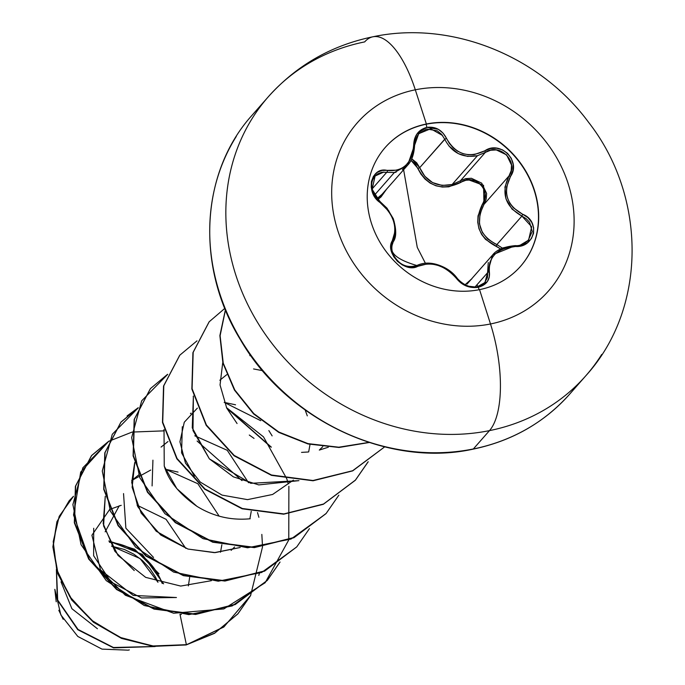 <?xml version="1.0" encoding="UTF-8"?>
<svg xmlns="http://www.w3.org/2000/svg" width="685" height="685" viewBox="0 0 685 685"><rect width="100%" height="100%" fill="white"/><g stroke="black" fill="none" stroke-linecap="round" stroke-linejoin="round"><path stroke-width="1.03" d="M385.227 147.481A90.043 79.828 -138.7 0 1 426.164 124.233L426.37 124.002A90.043 79.828 -138.7 0 1 519.453 161.686A90.043 79.828 -138.7 0 1 527.373 257.175A90.043 79.828 -138.7 0 1 479.543 289.635A21133.218 8107.026 78.6 0 1 490.494 323.971A127.307 112.854 41.3 0 0 568.148 183.631A127.307 112.854 41.3 0 0 415.307 89.803A21133.218 8107.026 78.6 0 1 426.37 124.002A90.043 79.828 -138.7 0 1 534.471 190.37A90.043 79.828 -138.7 0 1 479.543 289.635A90.043 79.828 -138.7 0 1 371.441 223.267A90.043 79.828 -138.7 0 1 426.37 124.002A21133.218 8107.026 -101.4 0 0 415.307 89.803A127.307 112.854 41.3 0 0 337.654 230.143A127.307 112.854 41.3 0 0 490.494 323.971A84.529 32.426 78.6 0 1 489.475 430.625A211.331 187.339 -138.7 0 1 271.003 342.183A211.331 187.339 -138.7 0 1 252.422 118.085A211.331 187.339 -138.7 0 1 364.668 41.905A84.529 32.426 78.6 0 1 373.411 36.699A84.529 32.426 78.6 0 1 415.307 89.803A127.307 112.854 -138.7 0 1 568.148 183.631A127.307 112.854 -138.7 0 1 490.494 323.971A21133.218 8107.026 -101.4 0 0 479.543 289.635A90.043 79.828 -138.7 0 1 386.46 251.952A90.043 79.828 -138.7 0 1 378.54 156.463A90.043 79.828 -138.7 0 1 426.37 124.002L426.164 124.233A90.043 79.828 41.3 0 0 386.957 145.588M490.957 257.08L492.566 255.025L487.583 272.707L475.056 286.955L487.583 272.707A1.61 0.865 -10 0 1 489.373 271.868C488.491 256.55 497.207 248.09 515.505 246.48C534.848 247.944 540.808 221.101 522.638 214.251C506.669 205.235 502.619 192.639 510.496 176.439C521.576 161.258 500.196 139.903 484.792 150.828C468.48 158.56 455.722 154.433 446.534 138.439C442.133 129.979 435.566 126.288 426.823 127.367L426.164 124.233L426.823 127.367L417.225 133.592L414.545 138.969L413.209 150.803L411.728 156.24L409.287 161.103L405.957 165.188L401.924 168.262L397.377 170.18L382.007 170.445L377.084 172.492L373.428 176.345L371.424 181.456L371.219 187.245L372.786 193.101L375.962 198.462L388.318 210.834L391.332 215.775L393.515 221.067L394.748 226.41L394.971 231.556L390.938 245.367L391.323 250.958L393.601 256.507L397.437 261.336L402.36 264.967L407.858 267.073L413.355 267.458L427.44 263.845L432.689 264.162L438.135 265.446L443.478 267.647L448.452 270.643L452.862 274.317L460.722 282.802L466.142 285.953L478.173 287.306C486.521 284.986 490.254 279.84 489.373 271.868A1.61 0.865 170 0 0 487.583 272.707L487.549 277.408L484.381 283.162M476.974 284.677L478.173 287.306L487.258 281.706L489.313 277.057L489.073 267.03L489.938 262.304L491.976 257.911L495.152 253.989L499.322 250.761L504.271 248.381L515.505 246.48L515.403 245.624L492.883 254.674M374.472 195.148L394.354 172.526L374.472 195.148M374.746 176.447L377.486 173.947L381.87 172.226L386.717 172.329L372.16 188.88L386.717 172.329L394.354 172.526L407.618 165.222L402.429 169.606M444.796 139.363L419.7 167.679L424.846 176.302L432.543 182.578L442.09 185.447L452.117 184.513L477.436 155.709L467.667 156.403L458.222 153.586L448.846 145.888M502.413 248.116L496.882 244.562L521.901 216.1L526.243 218.72L529.608 222.377L532.228 231.444L527.981 240.812M477.505 286.715L484.894 282.622M377.769 199.592L381.023 196.955L386.717 188.992L377.769 199.592M403.619 169.76L417.276 247.405L425.368 263.194L417.276 247.405L403.619 169.76M577.404 384.662A211.331 187.339 -138.7 0 1 473.352 448.958L489.475 430.625A211.331 187.339 41.3 0 0 601.721 354.445A211.331 187.339 -138.7 0 1 489.475 430.625L473.352 448.958A211.331 187.339 41.3 0 0 550.74 412.498M157.978 582.293L140.065 558.549L111.544 546.116L124.456 549.498L133.866 554.191L142.386 560.501L149.673 568.19L155.461 576.967L157.978 582.293M163.587 583.834L142.283 554.379L108.804 541.004L134.705 549.259L159.023 573.773M129.319 649.919L128.138 650.168L129.319 649.919M162.251 583.5A58.002 51.418 41.3 0 0 109.429 542.255L114.797 543.034L125.458 546.133L135.544 551.16L144.672 557.924L152.481 566.17L158.68 575.571L162.251 583.5M473.352 448.958A3.219 1.233 78.6 0 1 473.027 449.163A3.219 1.233 -101.4 0 0 473.352 448.958A211.331 187.339 -138.7 0 1 254.888 360.524A211.331 187.339 -138.7 0 1 236.299 136.426A211.331 187.339 41.3 0 0 254.888 360.524A211.331 187.339 41.3 0 0 473.352 448.958M60.999 581.822L71.891 608.708L97.424 628.744M93.708 528.263L93.631 555.723L111.038 582.019L141.478 597.954L176.447 597.525L133.275 595.428L100.541 569.988L91.918 535.225L109.669 509.469M178.031 472.085L165.419 469.216L197.862 483.73L219.14 516.139M138.901 474.782L131.683 480.519L150.734 470.047M123.54 493.594L125.877 528.195L153.551 557.453M152.926 460.166L152.096 485.922M235.537 404.801L224.183 402.36L260.72 420.676M191.029 413.089L190.447 413.671M182.304 426.738L181.576 452.845L194.377 476.203M262.56 370.653L253.561 368.941L262.56 370.653M226.761 374.678L219.834 380.243L226.761 374.678M249.948 355.746L249.691 353.999M328.303 447.219L319.475 450.028M308.079 452.006L301.537 452.383M254.041 438.409L249.289 435.035M237.061 423.535L226.735 408.114L220.048 384.953L222.702 362.844M298.925 480.647L250.796 483.319L209.353 458.839L192.99 430.531L193.401 396.05L192.245 427.817L209.353 458.839L233.379 476.863L258.742 484.903L298.917 480.647M164.023 429.486L164.246 465.988C168.399 480.545 179.282 493.979 196.903 506.309L176.841 488.653L164.46 466.613M134.825 462.392L132.119 487.3L141.161 513.082L160.761 535.019L187.938 549.045L215.253 552.607L240.17 547.495L214.371 552.641L187.938 549.045L156.197 531.226L137.719 506.583L131.725 482.403L134.688 462.76M134.251 570.571L114.926 551.356L103.17 523.674L105.259 496.325M119.258 505.753L113.359 516.661L119.258 505.753M113.162 517.029L105.156 531.834L113.162 517.029M56.204 601.772L54.834 589.305L60.845 614.942L77.799 636.451L102.005 649.123L128.121 650.168M188.358 585.898L189.642 577.455M185.789 548.36L166.087 519.333L137.103 505.222M121.219 505.324L109.968 509.315M69.091 500.872L56.915 521.705L52.882 546.878L57.814 573.884L71.66 599.949L93.494 622.288L121.545 638.411L153.389 646.366L186.132 644.953L223.995 626.792L250.684 595.462L238.029 613.683L214.773 633.051L186.38 644.679L179.967 614.24L186.38 644.679L152.601 645.981L119.884 637.341L91.379 620.13L69.699 596.532L56.675 569.346L53.216 541.629L59.184 516.387L73.509 496.282L69.313 500.615L57.146 521.456L53.122 546.63L58.062 573.628L71.916 599.683L93.742 622.014L121.793 638.137L153.637 646.092L186.38 644.679L153.389 646.366L121.553 638.411L93.502 622.297L71.668 599.957L57.814 573.91L52.882 546.904L56.906 521.73L69.194 500.761M154.647 646.494L113.427 647.496L78.022 629.447L57.694 600.034L56.47 569.74L57.694 600.034L78.022 629.447L113.427 647.496L154.647 646.494M155.17 646.537L113.564 647.864L77.765 629.712L57.334 599.991L56.384 569.475L57.334 599.991L77.765 629.712L113.564 647.864L155.17 646.537M472.676 449.095A3.219 1.233 -101.4 0 0 473.027 449.163C388.669 467.855 287.075 420.539 240.495 339.846C195.336 266.559 200.44 172.115 252.226 115.08L268.349 96.739C296.494 65.383 331.343 45.398 372.905 36.785C451.235 20.088 539.643 55.759 588.646 122.401C646.768 196.681 647.299 308.259 585.795 375.791L569.68 394.123C544.138 422.714 511.926 441.054 473.044 449.154M322.772 446.697L319.296 450.071M305.176 410.032L307.3 415.872M310.014 444.454L308.67 451.946M293.403 480.116L272.613 494.467L247.516 499.63L222.043 495.109L200.234 482.06L185.464 463.086L179.941 441.799L184.274 422.234L197.374 408.097M268.863 430.591L272.133 435.883M161.069 447.091L167.996 441.534M194.797 435.797L227.249 450.302L248.527 482.719M251.249 511.301L249.897 518.802M234.621 546.972L231.136 550.355M221.863 544.729L220.519 552.23M258.802 575.4L259.341 573.439M258.887 517.312L257.517 512.585M241.976 480.596L197.109 441.037M164.34 430.685L163.647 430.591M280.062 562.034L267.424 580.246L235.452 604.281L195.799 614.188L154.236 608.794L116.801 589.228L88.93 558.797L74.571 522.449L75.65 486.033L91.704 455.422L108.829 441.149L80.702 472.085L73.535 515.009L89.452 559.619L125.355 595.239L173.622 613.229L223.849 608.922L265.155 582.738L288.719 540.011M288.77 539.806L288.882 486.281M288.274 483.893L286.895 479.157M286.792 478.815L263.485 436.85L226.487 407.618L271.363 447.177M309.449 528.606L296.802 546.827L264.83 570.853L225.185 580.769L183.614 575.374L146.188 555.809L118.308 525.369L103.957 489.022L105.028 452.605L121.082 421.994L138.207 407.721L127.067 415.949M225.468 309.911L220.108 335.693L223.25 363.178L234.767 389.936L253.792 413.586L278.846 432.038L307.959 443.615L338.792 447.211L368.881 442.399L338.792 447.211L307.959 443.615L278.846 432.038L253.792 413.586L234.767 389.936L223.25 363.178L220.108 335.693L225.468 309.911M186.132 644.953L214.525 633.334L237.781 613.965L250.53 595.573L223.832 627.015L186.132 644.953M267.21 580.495L232.232 605.908L188.803 614.633L144.278 605.531L106.226 580.606L81.061 544.703L72.893 504.597L82.834 467.829L108.752 441.328L91.456 455.696L75.401 486.307L74.331 522.723L88.682 559.08L116.561 589.511L153.988 609.076L195.559 614.471L235.203 604.555L267.176 580.529L279.908 562.145M270.772 446.954L226.752 408.149M138.13 407.9L120.843 422.277L104.788 452.888L103.709 489.304L118.068 525.652L145.939 556.083L183.374 575.648L224.937 581.043L264.59 571.136L296.682 546.964L261.696 572.446L218.232 581.205L173.665 572.103L135.579 547.152L110.405 511.198L102.279 471.049L112.289 434.264L138.302 407.798M150.34 388.72L134.166 419.477L133.095 455.885L147.446 492.224L175.317 522.655L212.744 542.22L254.306 547.623L293.951 537.716L325.923 513.699L291.056 539.026L247.593 547.786L203.025 538.667L164.948 513.707L139.783 477.753L131.657 437.612L141.675 400.828L167.688 374.37M179.71 355.318L163.544 386.057L162.482 422.465L176.833 458.804L204.695 489.227L242.113 508.792L283.658 514.195L323.303 504.306L355.284 480.305L368.059 461.861M209.079 321.899L192.922 352.647L191.86 389.054L206.219 425.385L234.082 455.808L271.491 475.364L313.045 480.776L352.681 470.878L384.653 446.885L352.629 470.741L313.002 480.51L271.508 475.013L234.176 455.414L206.39 424.991L192.091 388.686L193.179 352.33L209.199 321.762L224.834 308.378M225.399 309.748L219.876 335.599L222.942 363.213L234.458 390.099L253.561 413.877L278.752 432.398L308.01 443.966L338.998 447.476L369.198 442.501M368.213 461.75L355.524 480.022L323.551 504.023L283.907 513.921L242.353 508.51L204.943 488.953L177.072 458.522L162.722 422.183L163.792 385.783L179.83 355.173L196.98 340.856M338.827 495.178L326.171 513.425L294.19 537.442L254.546 547.341L212.992 541.946L175.565 522.381L147.695 491.95L133.344 455.602L134.406 419.194L150.46 388.583L167.594 374.293M180.095 614.839L181.388 614.351M105.25 496.308L103.598 525.917L118.008 555.424L145.674 577.369L180.712 586.069L211.408 580.674M196.903 506.309C213.309 516.421 231.076 520.574 250.205 518.768M108.915 441.226L131.982 432.115M132.205 432.064L163.51 430.882M261.833 534.403L262.526 546.621M262.526 546.87L250.616 595.402M63.166 619.274L58.807 610.292M252.422 118.085A211.331 187.339 41.3 0 0 271.003 342.183A211.331 187.339 41.3 0 0 489.475 430.625A84.529 32.426 -101.4 0 0 490.494 323.971A127.307 112.854 -138.7 0 1 337.654 230.143A127.307 112.854 -138.7 0 1 415.307 89.803A84.529 32.426 -101.4 0 0 373.411 36.699M500.589 248.946L496.291 246.429C477.959 236.796 473.395 222.582 482.6 203.796C492.275 190.79 474.088 172.697 461.022 182.296C442.09 191.389 427.705 186.731 417.876 168.322L410.983 160.341L415.17 163.843L420.924 174.084L425.051 179.11L430.103 183.075L435.968 185.789L442.322 187.048L448.812 186.817L465.868 180.266L471.126 179.898L476.229 181.285L480.579 184.325L483.627 188.658L485.023 193.735L484.646 198.975L478.019 215.903L477.745 222.317L478.952 228.619L481.615 234.407L485.545 239.399L500.726 249.057M471.854 278.829L465.012 284.797L471.374 279.129M467.024 284.087L492.566 255.025C496.565 249.751 504.177 246.626 515.394 245.624C519.495 246.086 523.922 244.228 528.7 240.05L520.369 245.076M496.291 246.429L496.882 244.562L496.291 246.429M482.6 203.796L483.978 204.395C475.09 222.248 479.389 235.64 496.882 244.562L521.901 216.1L512.012 209.079L505.958 198.838L504.948 187.073L509.006 175.925L483.978 204.395L482.6 203.796M418.338 134.106L426.721 129.003L437.261 130.809L441.628 134.38L444.728 139.218L419.7 167.679L416.685 162.79L411.753 158.817L419.7 167.679L417.876 168.322L419.7 167.679C426.121 181.868 436.927 187.476 452.117 184.513L460.354 180.849L461.022 182.296L460.354 180.849L462.452 179.727M465.466 178.691L483.55 185.318L483.978 204.395L479.979 213.729L479.44 223.781L482.351 232.42L487.72 239.031L495.418 243.954M382.05 194.3L376.913 198.641L382.05 194.3L407.618 165.213L414.511 145.151M407.412 266.465L406.59 266.259M391.743 245.846L393.019 242.088A1.61 1.045 -150.7 0 0 393.079 241.993A1.61 1.045 -150.7 0 0 392.479 240.495C384.028 252.714 405.434 274.034 418.201 266.08A1.61 1.019 -116.7 0 0 416.831 265.506A1.61 1.019 -116.7 0 0 416.668 265.609L412.79 266.756M437.895 264.932L448.829 270.438M457.032 278.35L457.357 278.786L457.032 278.35M457.409 278.855L457.357 278.786A1.61 0.582 143.6 0 0 457.34 278.452A1.61 0.582 143.6 0 0 456.501 278.487A1.61 0.582 -36.4 0 1 457.34 278.452M416.668 265.609A1.61 1.019 63.3 0 1 416.831 265.506C424.991 261.721 434.256 262.423 444.616 267.612C449.899 270.369 454.146 273.991 457.349 278.461C466.99 289.096 476.409 287.058 477.488 286.655L484.971 282.537L487.583 272.707L488.268 262.518M499.999 249.272L503.192 247.842M503.466 247.739L515.403 245.624L515.505 246.48L521.85 245.564L527.416 242.781L531.457 238.483L533.572 233.234L533.624 227.617L531.654 222.214L527.844 217.573L522.638 214.251L521.901 216.1L531.68 226.778L528.597 240.161M485.374 152.378L490.64 150.246L496.342 149.938L506.6 154.878L511.515 165.068L511.173 170.719L509.006 175.925L483.978 204.395L486.204 199.138L486.607 193.427L481.709 183.143L471.383 178.271L465.637 178.648L460.354 180.849L485.374 152.378C499.605 142.283 519.239 161.883 509.006 175.925C500.795 193.024 505.102 206.416 521.901 216.1L522.638 214.251L513.262 207.709L509.846 203.214L507.508 198.085L506.421 192.571L506.6 186.962L510.496 176.439L509.006 175.925L510.496 176.439L512.885 170.608L513.151 164.28L511.258 158.295L507.551 153.329L502.482 149.852L496.591 148.2L490.46 148.534L484.792 150.828L485.374 152.378L484.792 150.828L474.174 154.63L468.531 154.776L462.949 153.645L457.76 151.291L453.187 147.84L449.403 143.473L446.534 138.439L444.728 139.218C451.852 152.798 462.752 158.295 477.436 155.709L452.117 184.513L460.354 180.849L485.374 152.378L477.436 155.709M408.962 163.544L407.618 165.213C411.711 161.069 414.04 154.416 414.596 145.263L418.698 133.686L430.702 128.763L442.527 135.476M396.11 172.192L394.354 172.526M444.728 139.218L446.534 138.439L443.118 133.181L438.332 129.311L426.823 127.367C418.441 129.765 414.057 135.664 413.671 145.092C412.045 163.295 403.328 171.764 387.513 170.496C370.791 166.035 364.805 192.862 380.346 202.717A1.61 0.488 -53.6 0 0 380.432 201.938A1.61 0.488 -53.6 0 0 380.132 201.955L380.5 202.229M388.618 210.552L394.123 221.392M395.673 232.532L393.019 242.088A1.61 1.045 29.3 0 0 393.079 241.993A1.61 1.045 29.3 0 0 392.479 240.495C397.814 227.172 393.772 214.585 380.346 202.717A1.61 0.488 126.4 0 0 380.432 201.938L377.341 199.138C377.615 199.181 366.518 185.447 380.432 201.938L387.016 208.189L393.284 218.669C396.589 229.8 396.521 237.575 393.079 242.002C392.83 245.478 383.283 255.668 416.822 265.506A1.61 1.019 63.3 0 1 418.201 266.08C432.021 261.19 444.788 265.318 456.501 278.487C462.161 285.491 469.379 288.428 478.173 287.306L479.26 289.686M413.671 145.092L414.596 145.263L413.671 145.092M414.511 145.331L415.504 139.346L418.612 133.789M387.513 170.496A1.61 0.788 101.1 0 1 386.717 172.329A1.61 0.788 -78.9 0 0 387.513 170.496M375.029 176.105L375.106 176.019C369.198 183.229 370.979 191.877 380.432 201.938A1.61 0.488 126.4 0 0 380.132 201.955L372.126 189.265L375.106 176.011L383.84 172.046M527.167 257.406A90.043 79.828 41.3 0 0 519.256 161.917A90.043 79.828 41.3 0 0 426.164 124.233A90.043 79.828 -138.7 0 1 522.878 167.029A90.043 79.828 -138.7 0 1 520.489 266.379M193.204 396.598L193.401 396.05M416.822 265.506C409.955 267.527 404.064 266.414 399.149 262.167C392.291 255.659 390.27 248.938 393.079 242.002"/></g></svg>

